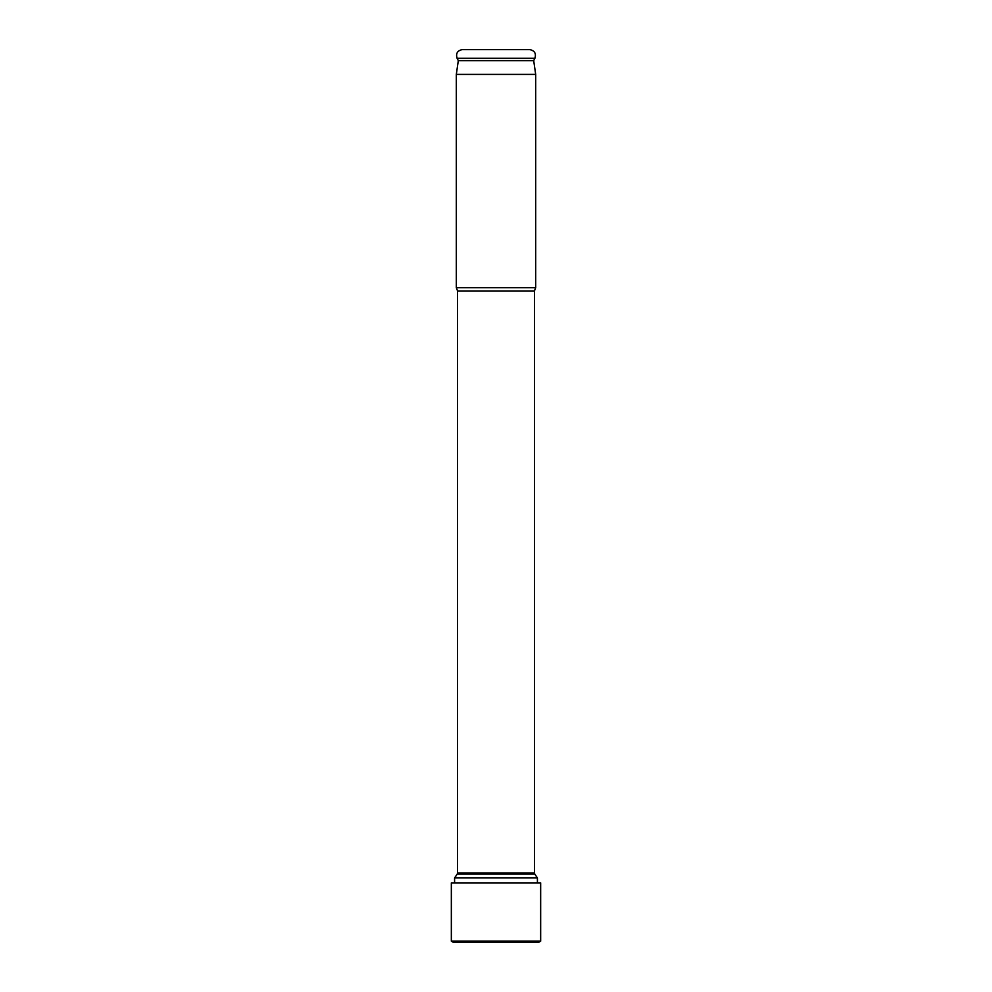<?xml version="1.0" encoding="UTF-8"?>
<svg xmlns="http://www.w3.org/2000/svg" width="992" height="992" viewBox="0 0 992 992"><rect width="100%" height="100%" fill="white"/><g stroke="black" fill="none" stroke-linecap="round" stroke-linejoin="round"><path stroke-width="1.49" d="M454.584 877.92L457.213 874.126L534.787 874.126L537.416 877.92L454.584 877.92L454.584 882.88M535.68 74.4L456.32 74.4L458.304 60.636L533.696 60.636L535.68 74.4L535.68 287.68L456.32 287.68L457.56 290.966L457.56 872.997L534.44 872.997L534.787 874.126M529.604 49.6L462.396 49.6C457.436 50.53 455.675 53.419 457.089 58.255L534.911 58.255C536.325 53.419 534.564 50.53 529.604 49.6M496 882.88L540.665 882.88L540.665 941.16L538.507 942.4L540.665 941.16L451.335 941.16L453.493 942.4L451.335 941.16L451.335 882.88L451.335 941.16L451.335 882.88L451.335 941.16L451.335 882.88L496 882.88M538.507 942.4L453.493 942.4L451.335 941.16L451.335 882.88M453.493 942.4L451.335 941.16M535.68 287.68L534.44 290.966L457.56 290.966M537.416 877.92L537.416 882.88M457.213 874.126L457.56 872.997M534.44 290.966L534.44 872.997M456.32 74.4L456.32 287.68M458.304 60.636L457.089 58.255M533.696 60.636L534.911 58.255M540.665 882.88L540.665 941.16"/></g></svg>
